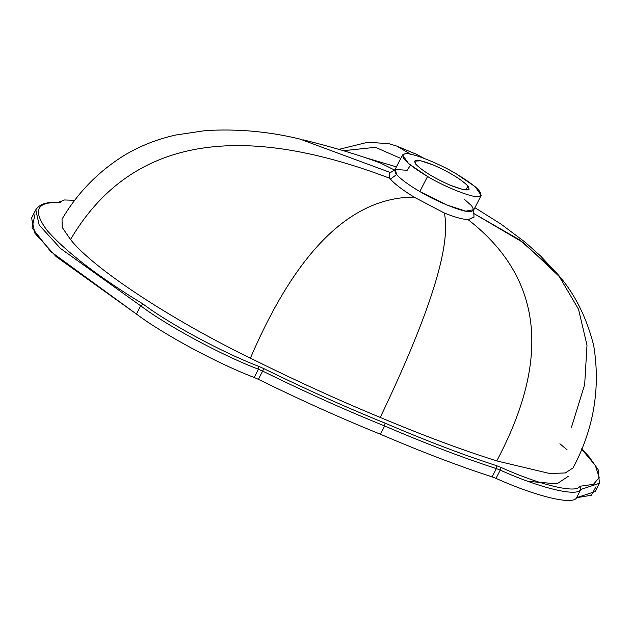 <?xml version="1.0" encoding="UTF-8"?>
<svg xmlns="http://www.w3.org/2000/svg" width="631" height="631" viewBox="0 0 631 631"><rect width="100%" height="100%" fill="white"/><g stroke="black" fill="none" stroke-linecap="round" stroke-linejoin="round"><path stroke-width="0.95" d="M465.859 189.994L467.902 186.011C461.08 179.188 449.548 172.184 433.316 164.991L420.782 160.771L414.614 161.142L415.876 164.305C422.699 171.127 434.231 178.131 450.471 185.325L462.996 189.537L469.164 189.174L467.902 186.011L465.859 189.994M402.554 154.942L394.825 169.976L395.369 172.791C398.532 177.532 406.68 183.779 419.82 191.54L427.55 176.499L408.596 163.618L402.554 154.942L405.078 153.751C410.521 152.126 438.655 163.161 456.229 173.809L475.182 186.697L481.224 195.373L478.7 196.564C473.258 198.189 445.123 187.155 427.55 176.499L419.82 191.54C408.588 184.954 400.859 179.291 396.639 174.535L395.298 169.431L407.153 170.307L410.363 165.314M389.327 173.336L389.769 178.281L390.415 179.109L396.639 174.535L390.415 179.109C394.627 183.944 402.507 189.947 414.062 197.101L444.311 213.026C454.596 217.143 462.539 219.359 468.139 219.667L474.007 217.174M464.093 199.041L471.68 205.848L473.668 209.705L465.702 211.164L446.535 204.854L419.82 191.54C437.393 202.188 465.528 213.223 470.978 211.598L473.502 210.407L481.224 195.373M299.906 139.065L390.589 172.602L300.017 139.096C268.901 131.5 237.382 128.661 205.461 130.593L175.678 135.026C157.442 139.057 140.327 145.824 124.323 155.329C98.262 171.561 77.503 192.826 62.027 219.138L62.264 227.468L70.522 239.528C129.047 139.964 235.466 119.543 389.769 178.281L389.28 173.359M394.485 170.031L380.588 163.09C358.621 154.863 332.742 147.094 302.927 139.774M396.418 166.884L363.984 157.253L396.418 166.884M400.764 158.42L375.437 147.307L343.406 150.699L375.437 147.307L400.764 158.42M568.405 476.231L556.952 483.843L528.005 481.35M496.352 468.612L496.155 465.544C462.436 454.596 425.404 440.454 385.06 423.125L384.658 425.972C425.215 443.388 462.444 457.601 496.352 468.612L500.249 470.127L500.84 467.358L496.155 465.544L496.352 468.612L492.109 476.862L496.013 478.377C536.153 496.479 573.327 505.407 576.576 497.717L580.812 489.467L579.826 486.256C576.781 493.884 540.278 485.152 500.84 467.358L500.249 470.127C540.396 488.228 577.57 497.157 580.812 489.467C577.57 497.157 540.396 488.228 500.249 470.127L496.013 478.377L500.249 470.127L496.352 468.612C462.444 457.601 425.215 443.388 384.658 425.972L385.06 423.125C346.001 407.326 305.554 389.138 263.703 368.551L258.655 366.311C222.696 352.642 169.266 323.853 143.048 304.016L140.697 305.83C167.499 326.053 221.828 355.308 258.442 369.23L258.655 366.311L258.442 369.23L262.646 371.099L263.703 368.551L262.646 371.099C304.718 391.796 345.394 410.087 384.658 425.972L380.414 434.223C420.972 451.638 458.209 465.852 492.109 476.862L496.352 468.612M384.658 425.972C345.394 410.087 304.718 391.796 262.646 371.099L258.402 379.349C300.482 400.046 341.15 418.337 380.414 434.223L384.658 425.972M262.646 371.099L258.442 369.23L254.198 377.48L258.402 379.349L262.646 371.099M258.442 369.23C221.828 355.308 167.499 326.053 140.697 305.83L136.462 314.08C163.255 334.304 217.592 363.566 254.198 377.48L258.442 369.23M58.478 202.441L60.544 202.433L57.981 202.677M59.306 202.725L60.544 202.433L59.306 202.725C36.275 201.447 32.299 210.793 47.372 230.78C66.886 252.629 98.783 277.041 143.048 304.016C98.783 277.041 66.886 252.629 47.372 230.78C32.299 210.793 36.275 201.447 59.306 202.725M58.344 202.433C52.065 202.275 41.173 201.723 35.793 209.792L39.177 225.038L60.466 248.44L140.697 305.83L143.048 304.016C169.266 323.853 222.696 352.642 258.655 366.311L263.703 368.551C305.554 389.138 346.001 407.326 385.06 423.125C425.404 440.454 462.436 454.596 496.155 465.544L500.84 467.358C540.278 485.152 576.781 493.884 579.826 486.256L580.812 489.467L599.45 483.267L598.117 469.574L588.944 456.584L581.593 448.822M581.53 448.972L595.396 465.575L599.198 477.541L593.432 484.348L579.826 486.256L593.432 484.348L599.198 477.541L595.396 465.575L581.53 448.972M599.426 483.299L580.812 489.467L576.576 497.717L595.191 491.557M473.668 209.705L473.991 216.985L468.139 219.667C542.108 277.088 551.652 357.509 496.755 460.922L549.498 473.471L565.337 472.958L573.066 467.887L565.337 472.958L549.498 473.471L496.755 460.922C461.569 449.816 422.731 435.311 380.241 417.422C338.192 400.038 294.914 380.28 250.412 358.14C170.141 319.089 92.978 268.254 70.522 239.528C92.978 268.254 170.141 319.089 250.412 358.14C296.373 250.996 350.923 197.322 414.062 197.101C401.726 189.458 393.634 183.187 389.769 178.281C235.466 119.543 129.047 139.964 70.522 239.528M338.934 149.373L367.573 142.298L388.68 143.616L396.883 146.132L410.607 154.24L396.883 146.132L416.91 154.485L423.906 158.263M427.55 176.499C445.123 187.155 473.258 198.189 478.7 196.564C485.01 194.395 477.517 186.808 456.229 173.809C438.655 163.161 410.521 152.126 405.078 153.751C398.768 155.92 406.261 163.508 427.55 176.499M415.876 164.305C412.358 158.862 418.172 159.091 433.316 164.991C449.548 172.184 461.08 179.188 467.902 186.011C471.42 191.453 465.615 191.225 450.471 185.325C434.231 178.131 422.699 171.127 415.876 164.305M559.902 443.774L567.072 449.8M596.035 486.722L591.271 495.264L576.576 497.717C573.327 505.407 536.153 496.479 496.013 478.377L492.109 476.862C458.209 465.852 420.972 451.638 380.414 434.223C341.15 418.337 300.482 400.046 258.402 379.349L254.198 377.48C217.592 363.566 163.255 334.304 136.462 314.08L50.693 251.556L32.047 227.823L34.965 214.579M444.311 213.026L414.062 197.101C350.923 197.322 296.373 250.996 250.412 358.14C294.914 380.28 338.192 400.038 380.241 417.422C430.042 313.37 451.402 245.238 444.311 213.026C451.402 245.238 430.042 313.37 380.241 417.422C422.731 435.311 461.569 449.816 496.755 460.922C551.652 357.509 542.108 277.088 468.139 219.667C462.539 219.359 454.596 217.143 444.311 213.026M573.066 467.902C593.787 428.899 600.665 388.112 593.7 345.536C585.899 314.735 572.546 289.495 553.639 269.808L519.55 239.851L473.7 213.452L523.612 242.777L559.2 276.425L578.517 309.206L587.004 345.26L584.669 384.579L571.497 427.171M31.574 217.995L34.902 233.233L56.167 256.643L136.462 314.08L140.697 305.83L60.41 248.393L39.146 224.983L35.809 209.744M395.298 169.431L389.264 173.367M58.226 202.425L64.449 199.972L74.837 200.279M599.45 483.267L595.207 491.517M556.305 272.868L540.625 256.036L525.142 242.209L500.959 224.068L474.898 207.694M35.793 209.792L31.55 218.042"/></g></svg>
